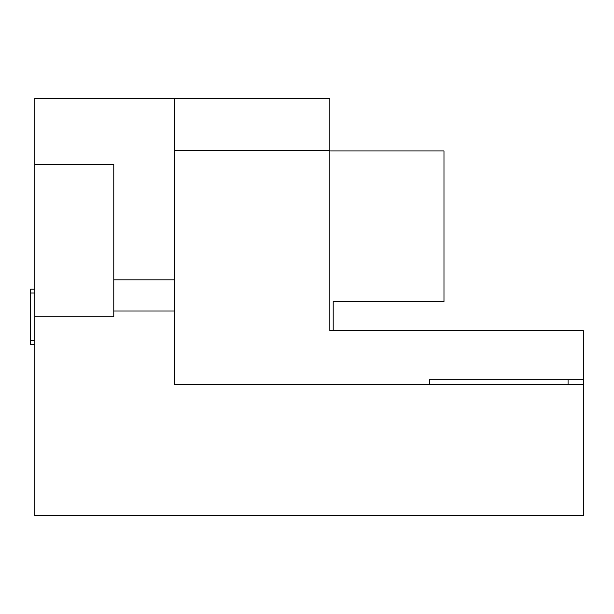 <?xml version="1.0" encoding="UTF-8"?>
<svg xmlns="http://www.w3.org/2000/svg" width="614" height="614" viewBox="0 0 614 614"><rect width="100%" height="100%" fill="white"/><g stroke="black" fill="none" stroke-linecap="round" stroke-linejoin="round"><path stroke-width="0.92" d="M34.852 344.531L30.7 344.531L30.7 289.133L34.852 289.133M34.852 316.832L34.852 164.491L113.797 164.491L113.797 316.832L34.852 316.832L34.852 515.714L583.3 515.714L583.3 384.694L174.737 384.694L174.737 98.286L329.848 98.286L329.848 150.637L174.737 150.637M174.737 279.838L113.797 279.838M174.737 311.029L113.797 311.029M174.737 98.286L34.852 98.286L34.852 164.491M329.848 150.637L329.848 330.685L583.3 330.685L583.3 379.713L568.065 379.713L568.065 384.694M429.57 384.694L429.57 379.713L568.065 379.713M583.3 379.713L583.3 384.694M329.848 150.914L443.976 150.914L443.976 301.597L333.179 301.597L333.179 330.685M34.852 340.655L30.7 340.655M34.852 293.008L30.7 293.008"/></g></svg>
